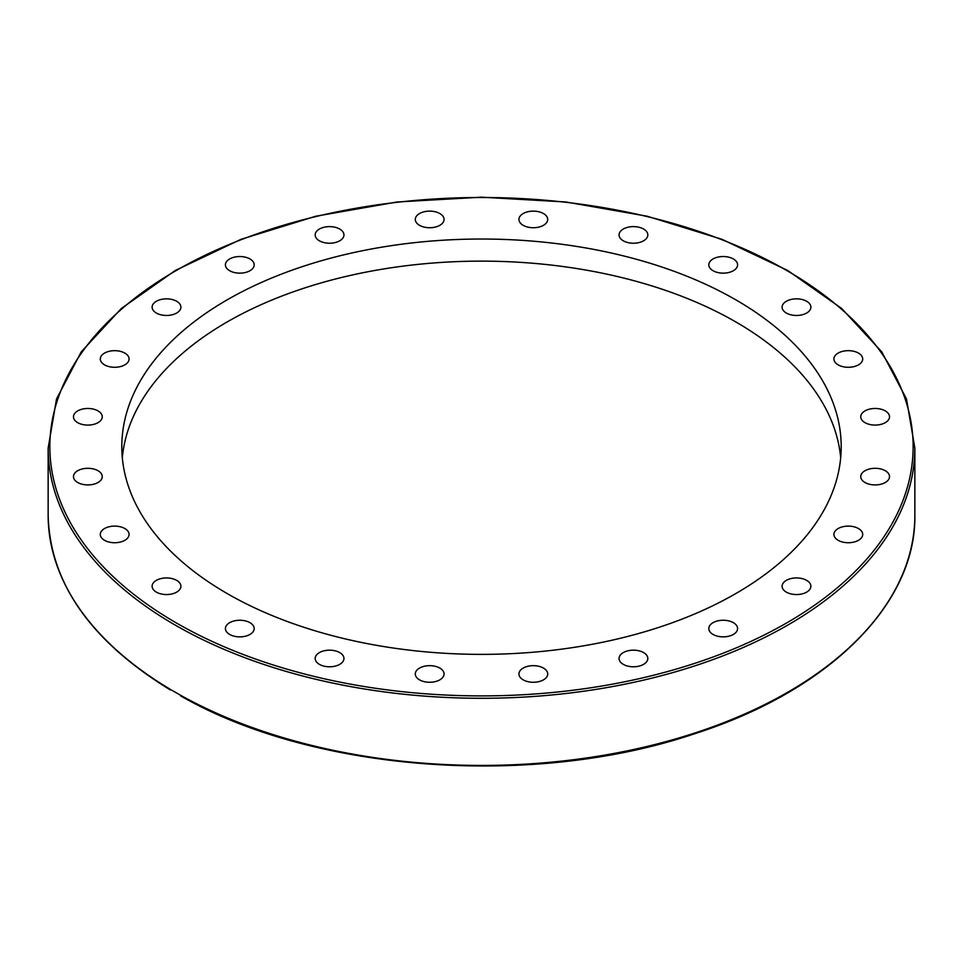 <?xml version="1.0" encoding="UTF-8"?>
<svg xmlns="http://www.w3.org/2000/svg" width="963" height="963" viewBox="0 0 963 963"><rect width="100%" height="100%" fill="white"/><g stroke="black" fill="none" stroke-linecap="round" stroke-linejoin="round"><path stroke-width="1.44" d="M170.391 689.965C90.606 641.081 49.859 582.832 48.15 515.229A433.35 250.187 180 0 0 171.089 689.809L181.754 695.936M735.66 624.409A14.385 8.306 180 0 1 737.586 628.55A14.385 8.306 180 0 1 726.921 636.579A14.385 8.306 180 0 1 710.742 632.715A14.385 8.306 180 0 1 708.816 628.562A14.385 8.306 180 0 1 719.481 620.533A14.385 8.306 180 0 1 735.66 624.409M647.341 656.333A14.385 8.306 180 0 1 647.822 658.475A14.385 8.306 180 0 1 635.315 666.709A14.385 8.306 180 0 1 619.546 660.63A14.385 8.306 180 0 1 619.053 658.475A14.385 8.306 180 0 1 631.559 650.242A14.385 8.306 180 0 1 647.341 656.333M547.706 673.968A14.385 8.306 180 0 1 533.321 682.273A14.385 8.306 180 0 1 518.937 673.968A14.385 8.306 180 0 1 533.321 665.662A14.385 8.306 180 0 1 547.706 673.968M443.57 676.11A14.385 8.306 180 0 1 427.801 682.201A14.385 8.306 180 0 1 415.294 673.968A14.385 8.306 180 0 1 415.775 671.813A14.385 8.306 180 0 1 431.556 665.734A14.385 8.306 180 0 1 444.063 673.968A14.385 8.306 180 0 1 443.57 676.11M342.021 662.628A14.385 8.306 180 0 1 325.831 666.504A14.385 8.306 180 0 1 315.178 658.475A14.385 8.306 180 0 1 317.104 654.322A14.385 8.306 180 0 1 333.282 650.458A14.385 8.306 180 0 1 343.947 658.475A14.385 8.306 180 0 1 342.021 662.628M249.971 634.436A14.385 8.306 180 0 1 234.298 636.23A14.385 8.306 180 0 1 225.414 628.562A14.385 8.306 180 0 1 229.627 622.688A14.385 8.306 180 0 1 245.3 620.882A14.385 8.306 180 0 1 254.184 628.562A14.385 8.306 180 0 1 249.971 634.436M173.701 593.437A14.385 8.306 180 0 1 159.316 593.437A14.385 8.306 180 0 1 152.118 586.238A14.385 8.306 180 0 1 159.316 579.052A14.385 8.306 180 0 1 173.701 579.052A14.385 8.306 180 0 1 180.9 586.25A14.385 8.306 180 0 1 173.701 593.437M118.413 542.446A14.385 8.306 180 0 1 100.296 534.429A14.385 8.306 180 0 1 110.962 526.4A14.385 8.306 180 0 1 129.078 534.417A14.385 8.306 180 0 1 118.413 542.446M87.862 484.931A14.385 8.306 180 0 1 73.477 476.625A14.385 8.306 180 0 1 87.862 468.307A14.385 8.306 180 0 1 102.247 476.625A14.385 8.306 180 0 1 87.862 484.931M84.13 424.803A14.385 8.306 180 0 1 73.477 416.774A14.385 8.306 180 0 1 91.581 408.757A14.385 8.306 180 0 1 102.247 416.786A14.385 8.306 180 0 1 84.13 424.803M107.495 366.169A14.385 8.306 180 0 1 100.296 358.982A14.385 8.306 180 0 1 107.495 351.784A14.385 8.306 180 0 1 121.88 351.784A14.385 8.306 180 0 1 129.078 358.982A14.385 8.306 180 0 1 121.88 366.169A14.385 8.306 180 0 1 107.495 366.169M156.331 313.023A14.385 8.306 180 0 1 152.118 307.149A14.385 8.306 180 0 1 161.002 299.481A14.385 8.306 180 0 1 176.686 301.275A14.385 8.306 180 0 1 180.9 307.149A14.385 8.306 180 0 1 172.016 314.829A14.385 8.306 180 0 1 156.331 313.023M227.34 268.99A14.385 8.306 180 0 1 225.414 264.837A14.385 8.306 180 0 1 236.079 256.82A14.385 8.306 180 0 1 252.258 260.684A14.385 8.306 180 0 1 254.184 264.837A14.385 8.306 180 0 1 243.519 272.866A14.385 8.306 180 0 1 227.34 268.99M315.659 237.067A14.385 8.306 180 0 1 315.178 234.924A14.385 8.306 180 0 1 327.685 226.69A14.385 8.306 180 0 1 343.454 232.769A14.385 8.306 180 0 1 343.947 234.924A14.385 8.306 180 0 1 331.441 243.158A14.385 8.306 180 0 1 315.659 237.067M415.294 219.432A14.385 8.306 180 0 1 429.679 211.126A14.385 8.306 180 0 1 444.063 219.432A14.385 8.306 180 0 1 429.679 227.737A14.385 8.306 180 0 1 415.294 219.432M519.43 217.277A14.385 8.306 180 0 1 535.199 211.198A14.385 8.306 180 0 1 547.706 219.432A14.385 8.306 180 0 1 547.225 221.586A14.385 8.306 180 0 1 531.444 227.665A14.385 8.306 180 0 1 518.937 219.432A14.385 8.306 180 0 1 519.43 217.277M620.979 230.771A14.385 8.306 180 0 1 637.169 226.895A14.385 8.306 180 0 1 647.822 234.924A14.385 8.306 180 0 1 645.896 239.077A14.385 8.306 180 0 1 629.718 242.941A14.385 8.306 180 0 1 619.053 234.924A14.385 8.306 180 0 1 620.979 230.771M713.029 258.963A14.385 8.306 180 0 1 728.702 257.169A14.385 8.306 180 0 1 737.586 264.837A14.385 8.306 180 0 1 733.373 270.711A14.385 8.306 180 0 1 717.7 272.517A14.385 8.306 180 0 1 708.816 264.837A14.385 8.306 180 0 1 713.029 258.963M789.299 299.962A14.385 8.306 180 0 1 803.684 299.962A14.385 8.306 180 0 1 810.882 307.149A14.385 8.306 180 0 1 803.684 314.347A14.385 8.306 180 0 1 789.299 314.347A14.385 8.306 180 0 1 782.1 307.149A14.385 8.306 180 0 1 789.299 299.962M844.587 350.953A14.385 8.306 180 0 1 862.704 358.97A14.385 8.306 180 0 1 852.038 366.999A14.385 8.306 180 0 1 833.922 358.982A14.385 8.306 180 0 1 844.587 350.953M875.138 408.468A14.385 8.306 180 0 1 889.523 416.774A14.385 8.306 180 0 1 875.138 425.08A14.385 8.306 180 0 1 860.753 416.774A14.385 8.306 180 0 1 875.138 408.468M878.87 468.596A14.385 8.306 180 0 1 889.523 476.625A14.385 8.306 180 0 1 871.419 484.642A14.385 8.306 180 0 1 860.753 476.613A14.385 8.306 180 0 1 878.87 468.596M855.505 527.23A14.385 8.306 180 0 1 862.704 534.417A14.385 8.306 180 0 1 855.505 541.615A14.385 8.306 180 0 1 841.12 541.615A14.385 8.306 180 0 1 833.922 534.417A14.385 8.306 180 0 1 841.12 527.23A14.385 8.306 180 0 1 855.505 527.23M806.669 580.376A14.385 8.306 180 0 1 810.882 586.25A14.385 8.306 180 0 1 801.998 593.918A14.385 8.306 180 0 1 786.314 592.113A14.385 8.306 180 0 1 782.1 586.238A14.385 8.306 180 0 1 790.984 578.57A14.385 8.306 180 0 1 806.669 580.376M122.313 457.75A359.693 207.671 180 0 1 481.5 261.129A359.693 207.671 180 0 1 840.687 457.75M227.16 593.545A359.693 207.671 180 0 1 121.807 446.688A359.693 207.671 180 0 1 481.524 239.029A359.693 207.671 180 0 1 841.193 446.724A359.693 207.671 180 0 1 619.137 638.565A359.693 207.671 180 0 1 227.16 593.545M180.563 695.84C313.131 772.206 533.61 788.372 694.913 733.65C828.686 690.796 916.21 604.331 914.85 515.229A433.35 250.187 180 0 1 649.953 745.747A433.35 250.187 180 0 1 179.118 694.443M175.073 625.011A433.35 250.187 0 0 0 647.341 679.24A433.35 250.187 0 0 0 914.85 448.096L906.484 398.971L881.735 351.82L841.626 308.449L787.722 270.483L722.081 239.354L647.22 216.23L565.991 201.989L481.524 197.186L397.057 201.989L315.828 216.218L240.955 239.342L175.29 270.483L121.374 308.449L81.265 351.82L56.516 398.971L48.15 448.096A433.35 250.187 0 0 0 175.073 625.011M176.289 622.917A431.641 249.2 180 0 1 369.78 205.986A431.641 249.2 180 0 1 898.431 511.197A431.641 249.2 180 0 1 176.289 622.917M914.85 515.229L914.85 448.096M48.15 515.229L48.15 448.096"/></g></svg>
